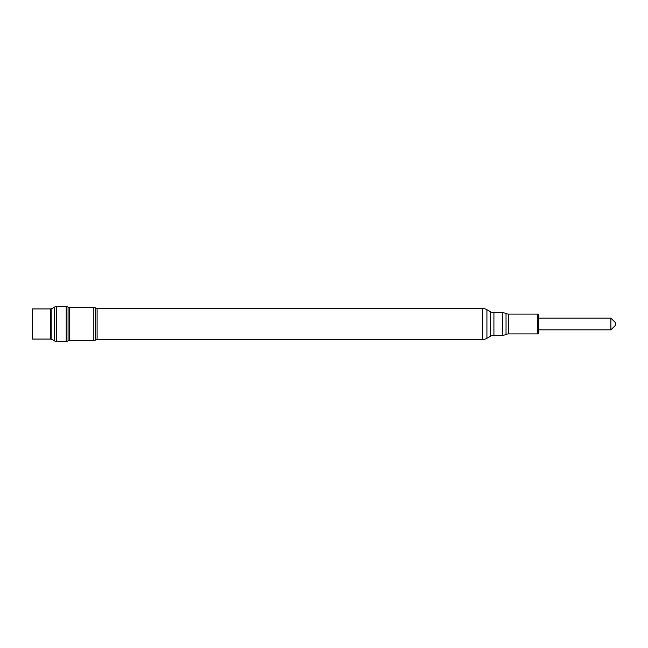 <?xml version="1.0" encoding="UTF-8"?>
<svg xmlns="http://www.w3.org/2000/svg" width="648" height="648" viewBox="0 0 648 648"><rect width="100%" height="100%" fill="white"/><g stroke="black" fill="none" stroke-linecap="round" stroke-linejoin="round"><path stroke-width="0.97" d="M51.856 339.366L54.424 340.84L54.424 307.16L51.856 308.634A2.341 2.341 0 0 1 50.682 308.95L32.4 308.95L32.4 339.05L50.682 339.05A2.341 2.341 0 0 1 51.856 339.366L51.856 308.634M54.424 340.84A3.75 3.75 0 0 0 56.295 341.342L66.177 341.342A3.75 3.75 0 0 0 68.056 340.84L68.056 307.16A3.75 3.75 0 0 0 66.177 306.658L56.295 306.658A3.75 3.75 0 0 0 54.424 307.16M68.267 340.718A2.341 2.341 0 0 1 69.433 340.411L69.433 307.589A2.341 2.341 0 0 1 68.267 307.282M69.433 340.411L93.838 340.411A3.75 3.75 0 0 0 95.718 339.908L95.718 308.092A3.75 3.75 0 0 0 93.838 307.589L69.433 307.589M95.92 339.787A2.341 2.341 0 0 1 97.095 339.471L97.095 308.529A2.341 2.341 0 0 1 95.92 308.213M97.095 339.471L482.468 339.471A8.91 8.91 0 0 0 486.923 338.28L490.641 336.134L490.641 311.866L486.923 309.72A8.91 8.91 0 0 0 482.468 308.529L97.095 308.529M490.641 336.134A6.561 6.561 0 0 1 493.922 335.251L493.922 312.749A6.561 6.561 0 0 1 490.641 311.866M493.922 335.251L502.419 335.251A8.91 8.91 0 0 0 506.039 334.481L506.039 313.519A8.91 8.91 0 0 0 502.419 312.749L493.922 312.749M506.039 334.481A6.561 6.561 0 0 1 508.712 333.914L508.712 314.086A6.561 6.561 0 0 1 506.039 313.519M538.715 315.025L538.715 318.144L610.91 318.144L610.91 329.856L538.715 329.856L538.715 332.975L538.715 315.025A0.94 0.94 0 0 0 537.775 314.086L508.712 314.086M538.715 332.975A0.94 0.94 0 0 1 537.775 333.914L508.712 333.914M610.91 318.144L615.6 322.826L615.6 325.175L610.91 329.856M56.295 341.342L56.295 306.658M66.177 341.342L66.177 306.658M68.056 340.84L68.056 307.16M93.838 340.411L93.838 307.589M95.718 339.908L95.718 308.092M482.468 339.471L482.468 308.529M486.923 338.28L486.923 309.72M502.419 335.251L502.419 312.749M537.775 333.914L537.775 314.086M50.682 339.05L50.682 308.95"/></g></svg>
